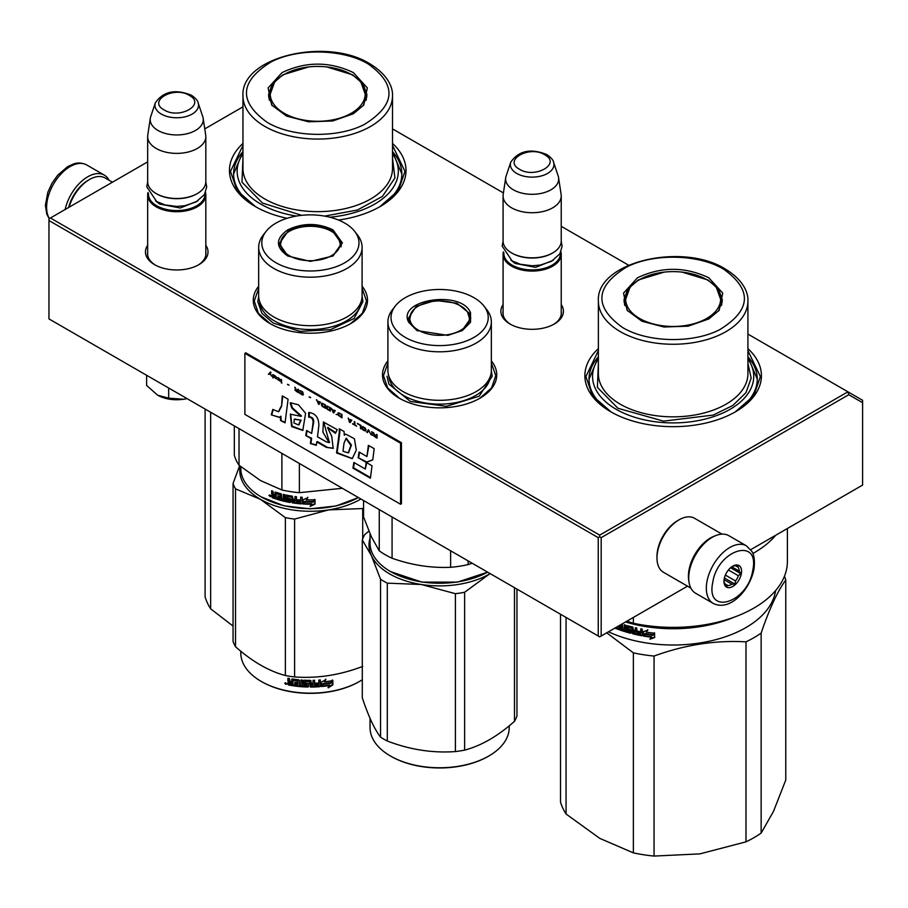 <?xml version="1.0" encoding="UTF-8"?>
<svg xmlns="http://www.w3.org/2000/svg" width="908" height="908" viewBox="0 0 908 908"><rect width="100%" height="100%" fill="white"/><g stroke="black" fill="none" stroke-linecap="round" stroke-linejoin="round"><path stroke-width="1.36" d="M362.099 286.247A57.113 32.972 180 0 1 350.772 323.554A57.113 32.972 180 0 1 269.994 323.554A57.113 32.972 180 0 1 258.666 286.247M491.341 360.862A57.113 32.972 180 0 1 480.014 398.181A57.113 32.972 180 0 1 399.236 398.181A57.113 32.972 180 0 1 387.909 360.862M561.235 304.611A31.281 18.058 180 0 1 554.266 324.031A31.281 18.058 180 0 1 510.035 324.031A31.281 18.058 180 0 1 503.077 304.611M747.92 348.615A88.269 50.962 180 0 1 735.559 411.744A88.269 50.962 180 0 1 610.721 411.744A88.269 50.962 180 0 1 598.372 348.615M205.821 245.251A31.281 18.058 180 0 1 198.852 264.682A31.281 18.058 180 0 1 154.621 264.682A31.281 18.058 180 0 1 147.663 245.251M392.506 143.419A88.269 50.962 180 0 1 380.146 206.547A88.269 50.962 180 0 1 338.514 220.042M287.076 218.306A88.269 50.962 180 0 1 255.307 206.547A88.269 50.962 180 0 1 242.958 143.419M392.506 128.891L503.418 192.927M561.235 226.308L628.597 265.193M747.92 334.087L847.913 391.813L599.711 535.118L50.428 217.988L147.663 161.862M204.765 128.891L242.958 106.838M510.795 324.462A29.204 16.855 180 0 1 502.953 312.965A29.204 16.855 180 0 1 503.077 311.41M561.235 311.41A29.204 16.855 180 0 1 561.36 312.965A29.204 16.855 180 0 1 553.517 324.462M598.372 356.844A84.115 48.567 0 0 0 589.02 379.101A84.115 48.567 0 0 0 612.23 412.595M747.92 356.844A84.115 48.567 180 0 1 757.261 379.101A84.115 48.567 180 0 1 734.061 412.595M155.382 265.102A29.204 16.855 180 0 1 147.539 253.604A29.204 16.855 180 0 1 147.663 252.049M205.821 252.049A29.204 16.855 180 0 1 205.946 253.604A29.204 16.855 180 0 1 198.092 265.102M242.958 151.647A84.115 48.567 0 0 0 233.606 173.905A84.115 48.567 0 0 0 256.816 207.399M392.506 151.647A84.115 48.567 180 0 1 401.847 173.905A84.115 48.567 180 0 1 378.647 207.399M50.428 217.988L48.964 218.839L48.964 220.542L598.247 537.661L599.711 536.81L601.175 537.661L848.776 394.708L847.913 391.813L862.6 400.292L862.6 485.088L750.734 549.669M599.711 535.118L599.711 536.81M848.776 394.708L862.6 402.698M48.964 220.542L48.964 318.901L599.711 636.871L601.175 636.02L601.175 537.661M598.247 537.661L598.247 636.02M687.515 586.171L601.175 636.02M491.341 363.03L495.768 375.651L491.591 387.932L479.674 398.374M399.588 398.374L387.659 387.932L383.482 375.651L387.909 363.03M270.346 323.759L258.417 313.317L254.24 301.036L258.666 288.415M362.099 288.415L366.526 301.036L362.349 313.317L350.431 323.759M611.095 411.96L592.447 395.695L585.91 376.559L598.372 350.613M747.92 350.613L760.382 376.559L753.833 395.695L735.196 411.96M255.681 206.763L237.033 190.498L230.496 171.362L242.958 145.416M392.506 145.416L404.968 171.362L398.419 190.498L379.782 206.763M561.235 314.52L561.235 254.285A29.079 16.787 0 0 1 543.279 269.789A29.079 16.787 0 0 1 511.59 266.158A29.079 16.787 180 0 1 503.077 254.285A29.079 16.787 180 0 1 503.384 251.834M561.235 254.285A29.079 16.787 0 0 0 560.917 251.834M560.372 252.946A28.25 16.31 0 0 1 543.483 268.541A28.25 16.31 0 0 1 512.18 265.136A28.25 16.31 180 0 1 503.929 252.946M512.18 253.264L511.59 252.923L512.18 253.264A28.25 16.31 0 0 0 552.132 253.264A28.25 16.31 0 0 0 552.416 253.094M552.132 253.264L552.711 252.923A29.079 16.787 0 0 1 511.59 252.923A29.079 16.787 180 0 1 503.077 241.051L503.077 195.946A29.079 16.787 180 0 1 503.18 194.494L505.722 177.662A26.525 15.311 180 0 1 506.108 176.084L510.761 162.157A21.792 12.576 0 0 0 516.743 173.439A21.792 12.576 -0 0 0 542.371 175.653A21.792 12.576 -0 0 0 553.539 162.157L558.204 176.084A26.525 15.311 0 0 1 558.579 177.662L561.121 194.494A29.079 16.787 0 0 1 561.235 195.946A29.079 16.787 0 0 1 543.279 211.451A29.079 16.787 0 0 1 511.59 207.819A29.079 16.787 180 0 1 503.077 195.946M552.711 252.923A29.079 16.787 0 0 0 561.235 241.051L561.235 195.946M558.579 177.662A26.525 15.311 0 0 1 543.359 192.871A26.525 15.311 0 0 1 513.395 189.817A26.525 15.311 180 0 1 505.722 177.662M205.821 255.159L205.821 194.925A29.079 16.787 0 0 1 187.865 210.44A29.079 16.787 0 0 1 156.176 206.797A29.079 16.787 180 0 1 147.663 194.925A29.079 16.787 180 0 1 147.97 192.473M205.821 194.925A29.079 16.787 0 0 0 205.503 192.473M204.958 193.586A28.25 16.31 0 0 1 188.069 209.192A28.25 16.31 0 0 1 156.766 205.787A28.25 16.31 180 0 1 148.515 193.586M156.766 193.915L156.176 193.574L156.766 193.915A28.25 16.31 0 0 0 196.707 193.915A28.25 16.31 0 0 0 197.002 193.744M196.707 193.915L197.297 193.574A29.079 16.787 0 0 1 156.176 193.574A29.079 16.787 180 0 1 147.663 181.702L147.663 136.586A29.079 16.787 180 0 1 147.766 135.133L150.308 118.301A26.525 15.311 180 0 1 150.694 116.735L155.347 102.808A21.792 12.576 0 0 0 161.329 114.079A21.792 12.576 -0 0 0 186.957 116.303A21.792 12.576 -0 0 0 198.126 102.808L202.79 116.735A26.525 15.311 0 0 1 203.165 118.301L205.707 135.133A29.079 16.787 0 0 1 205.821 136.586A29.079 16.787 0 0 1 187.865 152.101A29.079 16.787 0 0 1 156.176 148.458A29.079 16.787 180 0 1 147.663 136.586M197.297 193.574A29.079 16.787 0 0 0 205.821 181.702L205.821 136.586M203.165 118.301A26.525 15.311 0 0 1 187.945 133.51A26.525 15.311 0 0 1 157.981 130.457A26.525 15.311 180 0 1 150.308 118.301M187.014 398.601A27.002 15.584 180 0 1 183.734 399.248L186.957 398.567M157.64 395.207C165.097 399.236 173.791 400.576 183.734 399.248L168.672 398.169L157.64 395.207L146.619 385.435L146.619 375.276M168.672 388.011L168.672 398.169M688.854 580.961A31.156 17.99 -60 0 1 710.442 538.001A31.156 17.99 -60 0 1 714.834 535.981M690.852 588.1L663.442 572.267A31.156 17.99 -60 0 1 656.983 558.011A31.156 17.99 -60 0 1 679.014 519.853A31.156 17.99 -60 0 1 694.597 518.309L722.008 534.131M679.014 519.853L677.55 520.704L679.014 519.853M656.983 558.011L656.983 556.309A29.079 16.787 -60 0 1 677.55 520.704M112.433 182.202L105.078 177.957A31.156 17.99 120 0 0 89.495 179.5L88.031 180.352A29.079 16.787 120 0 0 68.611 207.501M88.031 180.352L89.495 179.5A31.156 17.99 120 0 0 69.065 207.24M689.331 571.507A33.233 19.181 -60 0 1 705.754 542.087A33.233 19.181 -60 0 1 728.829 535.675L746.444 545.856A33.233 19.181 -60 0 0 723.381 552.257A33.233 19.181 -60 0 0 706.946 581.676A33.233 19.181 -60 0 0 713.223 603.411L695.596 593.23A33.233 19.181 120 0 1 689.331 571.507M712.746 582.493C717.536 549.567 760.064 536.469 752.789 570.156C748.01 603.082 705.482 616.18 712.746 582.493M741.348 573.686A12.462 7.196 -60 0 1 731.769 587.011A12.462 7.196 -60 0 1 723.96 581.415A12.462 7.196 -60 0 1 724.187 578.964A12.462 7.196 -60 0 1 732.767 566.149A12.462 7.196 -60 0 1 741.348 573.686M723.982 580.7A10.805 6.231 120 0 0 725.174 584.128L726.638 586.625L727.887 585.501A10.805 6.231 120 0 0 731.973 584.241L724.073 579.679M732.166 566.524A10.805 6.231 -60 0 1 735.31 565.798L738.238 565.639L738.011 567.159A10.805 6.231 -60 0 1 739.237 571.098L740.701 573.595L738.386 575.751A10.805 6.231 120 0 1 735.525 580.95L734.901 584.082L731.973 584.241M740.701 573.595L730.565 567.75M738.386 575.751L728.409 569.997M735.525 580.95L725.367 575.082M727.887 585.501L724.925 583.787M734.901 584.082L724.391 578.021M738.011 567.159L735.594 565.763M739.237 571.098L731.78 566.796M109.096 180.272A33.233 19.181 120 0 0 104.352 175.142A33.233 19.181 120 0 0 93.002 174.438A33.233 19.181 -60 0 0 65.149 209.498M761.142 833.101A114.238 65.955 180 0 1 745.99 841.852L699.92 853.872L654.055 856.074L654.055 656.064C684.7 644.85 715.345 640.106 745.99 641.842A114.238 65.955 180 0 0 753.924 637.677A114.238 65.955 -0 0 0 761.142 633.103L761.142 833.101L773.48 811.4L785.772 780.029L785.772 580.019A114.238 65.955 -0 0 0 784.467 576.228M761.142 633.103C769.348 608.928 777.554 591.233 785.772 580.019M745.99 641.842L745.99 841.852M566.059 617.44L566.059 814.011L599.779 838.379L633.364 852.873L633.364 652.863L606.737 632.808M608.485 631.798A102.808 59.36 180 0 0 745.843 627.632A102.808 59.36 -0 0 0 775.602 590.597M654.055 656.064A114.238 65.955 180 0 1 633.364 652.863M654.055 856.074A114.238 65.955 180 0 1 633.364 852.873M566.059 814.011A114.238 65.955 180 0 1 560.52 802.07L560.52 614.239M629.846 630.742L629.97 630.038A101.98 58.872 180 0 1 627.451 629.335L626.497 625.952L627.076 625.589L626.497 625.952L627.076 629.766A102.808 59.36 180 0 0 629.619 630.481L629.619 631.73A102.808 59.36 180 0 1 625.635 630.595L625.635 625.169L624.273 624.749L624.273 630.175L622.922 629.755L622.366 624.136A102.808 59.36 180 0 1 621.98 624.012M640.537 634.249L640.537 634.249A102.808 59.36 180 0 1 636.803 633.478L636.803 628.052L635.362 627.734L635.362 630.651A102.808 59.36 180 0 1 633.478 630.209L632.876 627.144A102.808 59.36 180 0 1 627.076 625.589M640.776 633.035L641.037 632.581A101.98 58.872 180 0 1 637.677 631.9L637.382 632.354A102.808 59.36 180 0 0 640.776 633.035L641.037 632.581M642.24 635.294L641.627 635.714L642.24 635.294L642.24 629.142L640.776 628.869L640.776 631.786A102.808 59.36 180 0 1 637.382 631.094L637.382 632.354M641.877 635.248L641.627 635.714A102.808 59.36 180 0 1 632.876 633.829L632.286 633.16L633.205 633.387A101.98 58.872 180 0 0 641.877 635.248L642.489 634.84M632.286 628.461L632.388 627.757A101.98 58.872 180 0 1 628.506 626.724L628.132 627.156A102.808 59.36 180 0 0 632.059 628.2L632.286 633.16M627.916 627.292L628.132 628.813A102.808 59.36 180 0 0 630.697 629.505L631.276 630.186L630.697 633.273A102.808 59.36 180 0 1 618.439 629.471L618.881 629.062A101.98 58.872 180 0 0 631.037 632.831L631.616 632.456M621.299 629.21L621.299 629.21A102.808 59.36 180 0 1 618.439 628.211L618.439 629.471M621.515 628.03L621.515 629.085L621.923 627.61A101.98 58.872 180 0 1 619.517 626.781L619.074 627.19A102.808 59.36 180 0 0 621.515 628.03L621.923 627.61M620.607 624.806A102.808 59.36 180 0 0 621.299 625.045L621.515 626.77A102.808 59.36 180 0 1 619.074 625.93L619.074 627.19M617.372 626.668L617.372 629.074A102.808 59.36 180 0 1 614.875 628.109M644.907 634.215L643.488 636.043A102.808 59.36 180 0 0 651.49 637.234L649.98 639.175L654.611 637.564L654.611 633.216L652.954 635.339A102.808 59.36 180 0 1 644.907 634.215M646.19 632.116L647.654 630.243L643.17 631.684L643.17 635.986L644.748 633.954A102.808 59.36 180 0 0 652.784 635.089L654.271 633.182A102.808 59.36 180 0 1 646.19 632.116L647.858 629.777M733.585 617.395A102.808 59.36 180 0 1 625.51 621.98M624.273 630.175L624.67 624.874M630.197 630.3L629.846 631.593M635.362 630.651L635.668 627.803M637.677 631.162L637.677 631.9M640.776 631.786L641.037 628.915M632.615 628.018L632.615 632.717M618.881 628.37L618.881 629.062M619.517 626.089L619.517 626.781M621.515 626.77L621.719 624.625A101.98 58.872 180 0 1 621.208 624.454M617.372 628.506A101.98 58.872 180 0 1 615.465 627.769M654.759 637.087L650.162 638.71M651.49 637.234L651.66 636.769A101.98 58.872 180 0 1 643.829 635.6M654.418 632.717L652.954 634.613A101.98 58.872 180 0 1 644.975 633.489L643.17 635.986M643.409 631.605L643.409 635.532M697.957 625.805A101.98 58.872 180 0 1 648.323 625.805M616.782 627.008L616.169 627.36M635.668 631.457A101.98 58.872 180 0 1 633.795 631.015L633.705 632.774L635.135 633.103L635.362 631.9A102.808 59.36 180 0 1 633.478 631.457M635.362 631.9L635.135 633.103M722.223 302.273A49.225 28.42 0 0 0 721.497 299.152M637.484 277.791C661.262 266.509 685.029 266.509 708.796 277.791L722.734 293.091L719.17 310.264L708.796 318.958L688.116 326.176L663.998 327.005L641.967 321.262L627.11 310.264L623.558 293.091L637.484 277.791M627.678 310.967L623.921 300.071L627.666 289.198L638.335 279.97L664.145 272.128M682.146 272.128L707.945 279.97L718.625 289.198L722.371 300.071L718.603 310.967M787.384 528.524L787.384 561.428A114.238 65.955 180 0 1 633.364 623.251L633.364 617.44M626.895 621.174L633.364 623.251M775.829 535.187A114.238 65.955 180 0 1 752.891 553.505M747.92 359.035A80.585 46.524 180 0 1 717.558 415.206A80.585 46.524 180 0 1 616.157 409.281A80.585 46.524 -0 0 1 598.372 359.035M598.372 363.37L597.407 387.387L617.917 408.271L663.532 421.13L713.223 415.081L732.835 405.456L745.967 392.665L751.177 378.114L747.92 363.37M723.665 269.211C752.528 289.97 751.256 310.105 719.817 329.604C692.906 343.655 647.665 342.691 622.627 327.538C593.753 306.779 595.035 286.644 626.463 267.145C653.385 253.094 698.627 254.07 723.665 269.211M624.795 299.152A49.225 28.42 -0 0 0 624.068 302.273M706.719 318.436A47.488 27.422 180 0 1 646.212 321.636A47.488 27.422 180 0 1 629.8 287.847A47.488 27.422 180 0 1 639.561 279.664A47.488 27.422 -0 0 1 716.491 287.847A47.488 27.422 -0 0 1 706.719 318.436M747.92 357.014L757.261 379.181M589.031 379.181L598.372 357.014M210.645 412.243L210.645 608.814L233.05 626.066M210.645 608.814A114.238 65.955 180 0 1 205.106 596.874L205.106 409.043M366.809 97.077A49.225 28.42 0 0 0 366.083 93.955M282.07 72.595C305.848 61.313 329.615 61.313 353.382 72.595L367.32 87.894L363.756 105.067L353.382 113.761L332.703 120.98L308.584 121.808L286.553 116.065L271.696 105.067L268.144 87.894L282.07 72.595M272.264 105.771L268.507 94.875L272.252 84.001L282.921 74.774L308.731 66.931M326.732 66.931L352.531 74.774L363.211 84.001L366.957 94.875L363.189 105.771M392.506 153.838A80.585 46.524 180 0 1 329.774 217.194M296.383 216.059A80.585 46.524 180 0 1 260.744 204.084A80.585 46.524 -0 0 1 242.958 153.838M242.958 158.174L241.993 182.19L262.503 203.074L301.694 215.321M324.644 216.104L357.377 210.032L382.416 196.446L394.935 177.968L392.506 158.174M368.251 64.014C397.114 84.773 395.831 104.908 364.403 124.407C337.492 138.459 292.24 137.494 267.202 122.342C238.339 101.582 239.621 81.448 271.049 61.948C297.972 47.897 343.213 48.873 368.251 64.014M269.381 93.955A49.225 28.42 -0 0 0 268.654 97.077M351.305 113.239A47.488 27.422 180 0 1 290.798 116.44A47.488 27.422 180 0 1 274.386 82.651A47.488 27.422 180 0 1 284.147 74.467A47.488 27.422 0 0 1 361.078 82.651A47.488 27.422 0 0 1 351.305 113.239M392.506 151.818L401.847 173.984M233.606 173.984L242.958 151.818M470.526 312.761L470.526 322.317L462.24 330.591L447.905 335.381L417.01 330.591L408.736 322.317C396.138 299.606 461.752 289.448 470.526 312.761M417.374 330.796L409.531 322.873L408.475 318.22L416.204 306.359L435.556 300.389L456.94 303.261L469.72 313.566L470.775 318.22L461.877 330.807M391.019 571.836L390.429 571.495A69.575 40.168 180 0 0 457.632 581.892A69.575 40.168 180 0 0 487.641 572.165L457.416 582.107L421.834 582.107L390.701 571.654M390.429 571.495A69.575 40.168 180 0 1 372.416 553.483A69.575 40.168 180 0 1 370.044 543.086L370.044 533.836M450.629 550.793L450.629 567.296C431.107 568.158 411.585 565.139 392.074 558.238A76.851 44.367 180 0 1 379.26 550.838L371.417 536.866L363.575 517.027L363.575 500.535M468.131 560.894L468.131 564.583A76.851 44.367 180 0 1 450.629 567.296M379.26 509.592L379.26 550.838M472.16 563.232L468.131 564.583M392.074 516.992L392.074 558.238M387.909 321.943L387.909 370.453A51.722 29.862 -0 0 0 389.668 378.182A51.722 29.862 180 0 0 446.373 400.053A51.722 29.862 180 0 0 491.341 370.453L491.341 321.943A51.722 29.862 180 0 1 446.373 351.555A51.722 29.862 180 0 1 389.668 329.672A51.722 29.862 -0 0 1 387.909 321.943A51.722 29.862 -0 0 1 392.415 309.753L395.264 306.087A48.601 28.057 0 0 0 392.687 324.803A48.601 28.057 180 0 0 452.207 344.643A48.601 28.057 180 0 0 486.575 310.275A48.601 28.057 0 0 0 483.987 306.087A48.601 28.057 0 0 0 439.631 289.482A48.601 28.057 0 0 0 395.264 306.087M491.341 321.943A51.722 29.862 180 0 0 489.582 314.225A51.722 29.862 -0 0 0 486.836 309.753L483.987 306.087M470.582 320.252L470.015 318.322M409.236 318.333L408.668 320.252M491.341 370.793L492.193 376.23L479.152 396.24L446.486 406.319L410.427 401.472L388.851 384.084L387.058 376.23M464.635 592.254A78.928 45.57 -0 0 1 460.05 593.06A78.928 45.57 -0 0 1 455.396 593.684L421.346 584.502A70.62 40.769 180 0 1 371.417 555.673L380.543 579.247A78.928 45.57 180 0 0 387.307 583.152L421.346 584.502A70.62 40.769 -0 0 0 457.904 584.502A70.62 40.769 -0 0 0 489.56 573.958L464.635 592.254L464.635 750.133C481.251 745.706 497.868 736.116 514.484 721.349A78.928 45.57 -0 0 0 516.958 716.015L516.958 589.088M390.724 756.171A68.747 39.691 180 0 0 391.019 756.341A68.747 39.691 180 0 0 457.416 766.613A68.747 39.691 -0 0 0 488.243 756.341A68.747 39.691 -0 0 0 488.527 756.171M370.044 538.16A70.62 40.769 180 0 0 371.417 555.673L362.292 539.931A78.928 45.57 180 0 1 364.766 534.596L368.875 531.089M387.307 583.152L387.307 741.03A78.928 45.57 180 0 1 380.543 737.126C374.459 729.192 368.376 716.083 362.292 697.809L362.292 539.931M455.396 593.684L455.396 751.563C432.696 753.22 410.007 749.713 387.307 741.03M380.543 579.247L380.543 737.126M489.56 573.958A70.62 40.769 0 0 0 490.15 573.606L489.56 573.958M514.484 587.669L514.484 721.349M464.635 750.133A78.928 45.57 0 0 1 460.05 750.927A78.928 45.57 180 0 1 455.396 751.563M488.243 756.341L488.833 756.001A69.575 40.168 -0 0 1 457.632 766.397A69.575 40.168 180 0 1 390.429 756.001A69.575 40.168 180 0 1 370.044 727.603L370.044 718.341M488.833 756.001A69.575 40.168 -0 0 0 509.206 727.603L509.206 725.832M467.609 312.216A29.794 17.207 -0 0 1 468.414 313.68A29.794 17.207 180 0 1 447.338 334.746A29.794 17.207 180 0 1 410.847 322.59A29.794 17.207 -0 0 1 411.642 312.216A29.794 17.207 -0 0 1 439.631 300.934A29.794 17.207 -0 0 1 467.609 312.216L470.265 321.103A30.634 17.683 180 0 1 470.253 321.511M411.642 312.216L408.986 321.103A30.634 17.683 -0 0 0 408.997 321.511M287.768 255.977C275.374 247.271 275.374 238.566 287.768 229.86C302.841 222.71 317.925 222.71 332.998 229.86L342.373 242.924L333.009 255.977L310.388 261.391L287.847 256.022M288.052 256.135L279.233 243.605L288.358 230.882C303.045 223.913 317.732 223.913 332.419 230.882L341.544 243.605L332.691 256.158M358.41 497.55L336.119 505.96L309.969 508.843L283.886 505.779L261.186 496.88A69.575 40.168 180 0 1 240.802 468.471L240.802 466.701M358.399 497.55A69.575 40.168 180 0 1 261.186 496.88L261.776 497.221M303.136 504.019L303.136 499.706L307.801 497.732L306.28 499.786A69.575 40.168 180 0 0 314.679 499.786L313.101 501.42A68.747 39.691 180 0 1 304.85 501.318L303.136 504.019L304.85 501.318M314.622 499.298L313.101 501.42M313.135 501.897A69.575 40.168 180 0 1 304.782 501.795M303.215 499.672L303.215 503.543M306.632 499.321A68.747 39.691 180 0 1 306.337 499.309L307.835 497.255M311.784 504.224L310.218 506.369L315.031 504.11L315.031 499.763L313.317 502.124A69.575 40.168 180 0 1 304.952 502.045L303.465 504.031A69.575 40.168 180 0 0 311.784 504.224L311.773 503.747A68.747 39.691 180 0 1 303.817 503.577M314.974 499.843L314.974 503.634L310.218 505.892M275.283 492.102L274.908 494.86L273.535 494.372L272.968 491.251A69.575 40.168 180 0 1 271.617 490.74L271.617 493.453L272.457 494.554L271.617 495.008L272.911 494.145L272.082 490.91M280.402 495.087L280.402 496.551L280.765 494.656L280.175 494.826A69.575 40.168 180 0 1 276.248 493.634L276.021 498.991A69.575 40.168 180 0 1 272.184 497.641L271.617 495.008L272.911 494.145M274.908 494.86L275.328 492.102M289.187 500.864L289.436 499.559L288.948 501.023A69.575 40.168 180 0 1 284.749 500.149L284.749 494.724L283.319 494.383L283.319 499.82L281.9 499.457L281.298 493.873A69.575 40.168 180 0 1 275.487 492.136L274.908 492.465M283.319 499.82L283.648 494.463M289.187 500.013L289.209 499.309A68.747 39.691 180 0 1 286.565 498.787L285.668 498.583L285.906 495.087M288.948 499.775A69.575 40.168 180 0 1 286.27 499.23L286.565 498.787M285.963 495.064L285.963 498.129M300.389 502.567L300.389 502.567A69.575 40.168 180 0 1 296.485 502.169L296.485 496.744L294.975 496.551L294.975 499.468A69.575 40.168 180 0 1 293 499.196L292.376 496.177A69.575 40.168 180 0 1 286.27 495.064L285.668 495.462M294.975 499.468L295.157 496.574M300.639 501.329L300.752 500.853A68.747 39.691 180 0 1 297.256 500.512L297.098 500.989A69.575 40.168 180 0 0 300.639 501.329L300.752 500.853M302.171 503.429L301.524 503.906L302.171 503.429L302.171 497.266L300.639 497.153L300.639 500.07L300.752 497.164M300.639 500.07A69.575 40.168 180 0 1 297.098 499.729L297.098 500.989M302.273 502.953L301.638 503.429A68.747 39.691 180 0 1 292.592 502.396L291.752 502.238L291.979 497.085L291.979 501.784M301.638 503.429L301.524 503.906A69.575 40.168 180 0 1 292.376 502.862L292.592 502.396M291.752 497.539L291.74 496.835A68.747 39.691 180 0 1 287.666 496.097L287.393 498.208A69.575 40.168 180 0 0 290.083 498.719L290.696 499.355L290.083 502.487A69.575 40.168 180 0 1 277.144 499.355L277.542 498.935A68.747 39.691 180 0 0 290.322 502.022L290.935 501.602M291.513 497.3A69.575 40.168 180 0 1 287.393 496.551L287.155 496.71M277.542 498.22L277.542 498.935M280.402 497.8A69.575 40.168 180 0 1 277.825 497.051L278.211 496.631A68.747 39.691 180 0 0 280.765 497.368L280.175 498.991A69.575 40.168 180 0 1 277.144 498.095L277.144 499.355M280.402 496.551A69.575 40.168 180 0 1 277.825 495.802L277.825 497.051M280.175 494.826L280.538 494.395A68.747 39.691 180 0 1 276.656 493.226L276.441 493.453M276.021 498.447A68.747 39.691 180 0 1 272.638 497.232L272.082 494.61M294.737 501.954L295.157 500.263A68.747 39.691 180 0 1 293.205 499.99L293.239 501.738L294.737 501.954L294.975 500.728A69.575 40.168 180 0 1 293 500.444M274.908 497.368A69.575 40.168 180 0 1 273.195 496.755L272.968 495.416A69.575 40.168 180 0 0 274.908 496.109L275.328 496.948A68.747 39.691 180 0 1 274.908 496.801M274.908 496.109L275.328 495.7A68.747 39.691 180 0 1 273.421 495.019L272.968 495.416M275.328 495.7L275.328 496.948M278.211 495.916L278.211 496.631M280.765 497.368L280.538 498.56M297.256 499.752L297.256 500.512M270.709 496.211L268.904 495.462L270.527 496.653M268.904 495.462L269.392 495.087L270.175 496.597L270.652 495.904M286.27 499.23L285.668 498.583M292.376 502.862L291.752 502.238M281.889 453.376L281.889 489.968A76.851 44.367 0 0 0 299.379 492.681L299.379 463.477M342.373 488.3L299.379 492.681M281.889 489.968L260.448 480.536L239.02 465.214A76.851 44.367 180 0 1 234.332 455.112L234.332 425.92M239.02 428.621L239.02 465.214M258.666 247.328L258.666 295.838A51.722 29.862 180 0 0 273.819 316.949A51.722 29.862 0 0 0 330.171 323.418A51.722 29.862 0 0 0 362.099 295.838L362.099 247.328A51.722 29.862 0 0 0 357.593 235.138L354.756 231.472A48.601 28.057 0 0 0 344.745 223.084A48.601 28.057 180 0 0 266.021 231.472L263.172 235.138A51.722 29.862 180 0 0 258.666 247.328A51.722 29.862 180 0 0 273.819 268.439A51.722 29.862 0 0 0 330.171 274.92A51.722 29.862 0 0 0 362.099 247.328M266.021 231.472A48.601 28.057 180 0 0 276.021 262.764A48.601 28.057 0 0 0 337.946 266.033A48.601 28.057 0 0 0 354.756 231.472M279.993 243.719L279.437 245.637M341.34 245.637L340.772 243.719M270.175 496.597L270.278 495.314M270.175 495.405L269.574 494.928M362.099 296.178L362.95 301.615L354.086 318.481L330.501 329.661L300.128 331.386L273.217 323.078L261.822 313.226L257.815 301.615L258.666 296.178M261.481 681.556A68.747 39.691 0 0 0 261.776 681.726A68.747 39.691 0 0 0 359 681.726L359.591 681.386A69.575 40.168 180 0 0 362.292 679.729M240.166 466.179A70.62 40.769 -0 0 0 260.448 499.332A70.62 40.769 0 0 0 328.662 509.887L362.712 508.537A78.928 45.57 0 0 0 363.575 508.094M239.644 465.736L233.05 483.533A78.928 45.57 0 0 0 235.524 488.867L260.448 499.332L285.373 517.639A78.928 45.57 0 0 0 294.612 519.07L328.662 509.887A70.62 40.769 0 0 0 360.907 498.991M235.524 488.867L235.524 646.734C252.14 661.501 268.757 671.091 285.373 675.518A78.928 45.57 -0 0 0 294.612 676.948C317.312 678.605 340.012 675.087 362.712 666.415M285.373 517.639L285.373 675.518M233.05 483.533L233.05 641.4A78.928 45.57 0 0 0 235.524 646.734M294.612 519.07L294.612 676.948M362.712 508.537L362.712 538.83M240.802 651.218L240.802 652.977A69.575 40.168 0 0 0 261.186 681.386A69.575 40.168 0 0 0 359.591 681.386L359 681.726M321.16 686.073L322.771 683.611A68.747 39.691 0 0 0 330.796 682.475L332.237 680.137M322.771 683.611L321.284 686.55L321.284 682.249L325.881 679.57L324.406 681.851L325.7 679.093M322.919 684.087A69.575 40.168 0 0 0 331.034 682.93L330.796 682.475M324.406 681.851A69.575 40.168 0 0 0 332.498 680.591L331.034 682.93M292.853 685.256A68.747 39.691 0 0 1 288.801 684.564L287.893 684.36L287.893 682.487L289.107 681.431L288.165 680.467L288.165 678.265M288.801 684.564L287.893 682.487L288.846 681.885L288.165 680.467M288.165 682.033L289.107 681.431M287.893 680.921L287.893 678.208A69.575 40.168 0 0 0 289.425 678.503L290.072 681.533L291.604 681.795L291.831 679.036M291.604 681.795L292.251 678.98A69.575 40.168 0 0 0 298.653 679.786L299.299 680.376L299.299 685.279L300.832 685.415L300.945 679.99M300.832 685.415L300.832 679.99L302.364 680.103L302.364 685.529A69.575 40.168 0 0 0 306.813 685.744L306.859 684.008A68.747 39.691 0 0 1 304.066 683.894L303.431 680.433M306.813 684.484A69.575 40.168 0 0 1 303.987 684.371L304.066 683.894M303.987 684.371L303.431 683.327M303.34 683.803L303.363 680.546M303.34 680.682L303.987 680.194A69.575 40.168 0 0 0 310.388 680.364L311.024 683.281L311.024 680.807M311.024 683.281A69.575 40.168 0 0 0 313.067 683.247L313.067 680.33L314.599 680.296L314.554 685.245A68.747 39.691 0 0 0 314.599 685.234M314.599 685.722A69.575 40.168 0 0 0 318.549 685.517L318.697 683.769A68.747 39.691 0 0 1 315.224 683.962M320.331 686.107L319.582 686.21A68.747 39.691 0 0 1 310.388 686.573L310.388 687.05A69.575 40.168 0 0 0 319.695 686.686L320.331 686.107L320.331 679.956L318.799 680.069L318.799 682.986A69.575 40.168 0 0 1 315.224 683.191L315.224 684.439A69.575 40.168 0 0 0 318.799 684.246M320.218 685.631L320.218 679.967M305.236 681.034L305.167 681.511A69.575 40.168 0 0 0 309.492 681.613L309.503 681.136A68.747 39.691 0 0 1 305.236 681.034L304.986 681.567M305.167 681.511L305.167 683.168A69.575 40.168 0 0 0 307.994 683.259L308.641 683.792L307.994 687.027L308.663 686.028M308.641 686.505L307.994 687.027A69.575 40.168 0 0 1 294.101 685.937L294.294 685.461A68.747 39.691 0 0 0 308.028 686.55M294.101 685.937L294.101 684.677A69.575 40.168 0 0 0 297.427 685.086L297.824 683.395A68.747 39.691 0 0 1 295.032 683.054L295.032 682.294M297.676 683.86A69.575 40.168 0 0 1 294.85 683.52L295.032 683.054M294.85 683.52L294.85 682.271A69.575 40.168 0 0 0 297.676 682.612L297.427 680.921A69.575 40.168 0 0 1 293.102 680.364L293.307 679.899A68.747 39.691 0 0 0 297.574 680.444M297.676 682.612L297.824 680.682M288.54 685.018A69.575 40.168 0 0 0 292.853 685.756L293.102 680.364M311.024 684.541L311.274 685.79L312.817 685.767L313.033 684.03A68.747 39.691 0 0 1 311.024 684.053L311.024 684.541A69.575 40.168 0 0 0 313.067 684.507M291.604 683.803A68.747 39.691 0 0 0 291.831 683.837L291.831 682.589L291.831 683.837M291.604 683.043A69.575 40.168 0 0 1 289.425 682.668L289.675 683.974A69.575 40.168 0 0 0 291.604 684.303M289.425 682.668L289.675 682.214A68.747 39.691 0 0 0 291.831 682.589M311.262 685.313L311.024 684.053M297.574 684.621L297.824 683.395M294.294 685.461L294.294 684.7M310.388 686.573L309.503 681.136M314.554 685.245L314.554 680.296M306.859 685.256L306.859 684.008M285.089 682.85L284.772 683.384L286.849 683.837L284.885 683.032M310.388 687.05L309.492 681.613M332.839 684.87L328.231 687.844L329.74 685.461A69.575 40.168 0 0 1 321.625 686.516L323.089 684.303A69.575 40.168 0 0 0 331.204 683.134L332.839 680.523L332.839 684.87L332.566 680.955M329.74 685.461L329.513 685.007A68.747 39.691 0 0 1 321.965 686.005M330.909 682.691A68.747 39.691 0 0 0 330.955 682.68L332.566 680.069M328.015 687.379L332.566 684.416M285.623 682.975L286.236 684.303L285.339 684.008L285.77 682.759M289.312 255.681A29.794 17.207 180 0 1 282.399 237.601A29.794 17.207 180 0 1 331.454 231.347A29.794 17.207 0 0 1 338.366 237.601A29.794 17.207 0 0 1 326.426 258.02A29.794 17.207 0 0 1 289.312 255.681M279.755 246.885A30.634 17.683 180 0 1 279.755 246.488L282.399 237.601M341.011 246.885A30.634 17.683 0 0 0 341.022 246.488L338.366 237.601M270.527 372.064L268.677 374.119L269.199 374.425M269.926 373.653L271.662 376.184L270.232 373.336L271.049 372.359L270.436 372.008L268.382 374.289L270.209 373.494L271.424 375.708M377.058 434.728L376.445 434.364L376.445 435.885L374.698 434.875L373.165 432.469L374.085 434.66L373.267 435.125L374.595 436.691L377.058 438.11L377.058 434.728M372.337 435.386L371.724 431.641L372.337 435.386M370.907 434.557L368.444 429.745L366.798 432.185L367.411 432.549L368.852 430.415L370.907 434.557M363.518 430.29L365.674 431.028L365.981 429.473L363.007 426.681L361.974 426.805L362.179 429.019L365.856 430.88M360.442 428.519L361.055 428.871L361.055 425.477L357.355 423.344L360.442 425.557L360.442 428.519L361.055 428.531M348.331 418.134L349.353 422.118L350.17 422.595L351.816 420.143L348.74 419.235L348.331 418.134M338.162 412.777L338.162 415.149L341.964 417.85L341.964 414.457L338.162 412.777M337.038 414.502L336.119 414.468L337.038 414.502M333.656 413.049L335.29 410.609L332.214 409.701L331.193 408.237L333.656 413.049M326.982 406.024L326.267 406.546L326.574 408.452L330.364 411.154L330.364 407.76L326.982 406.024M322.056 403.186L321.341 403.708L321.648 405.615L325.439 408.316L325.439 404.923L322.056 403.186M310.661 397.613L309.231 396.785L310.661 397.613M281.821 383.131L281.208 379.385L281.821 383.131M274.954 375.844L273.819 375.118L274.125 377.24L276.997 378.976L274.647 377.467L277.11 377.876L274.954 375.844M352.633 423.65L356.538 426.261L354.892 424.955L354.892 421.925L354.279 421.573L354.279 424.604L352.633 423.65M316.415 399.702L318.878 404.514L320.513 402.074L317.437 401.166L316.415 399.702M279.573 379.011L278.132 377.603L279.051 380.157L277.927 379.794L280.39 381.212L279.573 379.011M299.583 390.497L302.863 393.039L302.557 394.447L299.481 392.46L299.992 393.402L303.374 394.776L302.761 392.04L299.583 390.497M298.04 389.101L298.04 390.61L296.292 389.611L294.76 387.205L295.679 389.396L294.862 389.861L298.653 392.846L298.04 389.101M289.005 385.117L287.575 384.288L289.005 385.117M273.002 374.641L273.002 378.034L273.002 374.641M280.958 406.671L278.461 411.71L272.82 409.417L271.265 414.831L279.255 417.362L280.368 416.545L280.549 420.529L285.055 422.833L288.086 399.236L282.263 395.877L281.548 406.33L278.779 411.483M290.185 403.016L291.786 408.135L300.9 416.329L290.299 414.184L291.627 426.601L302.784 430.426L305.61 413.299L298.482 404.82L290.594 402.777M326.244 441.833L317.494 436.782L318.856 425.511C318.787 417.555 315.405 413.219 308.697 412.493L308.697 417.203C311.455 417.169 312.931 418.838 313.124 422.22L311.66 433.422L306.586 430.494L305.758 435.522L311.047 438.575L310.411 443.547L316.347 445.306L316.779 441.878L326.244 447.349L333.179 448.348L331.749 436.351L327.561 427.725L335.472 433.309L337.243 429.677L323.407 422.038L322.885 432.094L329.071 442.593L326.244 441.833M339.286 432.356L336.539 452.967L352.236 458.665L356.288 450.164L354.415 438.734L345.698 434.103L344.268 435.238L344.098 431.538L339.286 428.758L339.286 432.356L339.876 432.015L337.129 452.627L352.361 458.585M358.138 457.689L366.208 462.354L372.757 459.902L374.187 448.677L368.376 445.329L366.934 456.542L359.069 452.002L358.138 457.689L366.798 462.013L372.768 459.777M370.43 478.221L372.008 465.77L366.196 462.41L365.322 469.05L353.87 462.433L352.94 468.119L370.43 478.221M244.888 353.326L244.888 414.377L400.564 504.258L400.564 443.206L244.888 353.326L245.762 352.815L401.438 442.695L400.564 443.206M374.595 436.691L377.058 437.769M373.37 435.409L373.948 435.67M374.085 434.66L373.642 432.753M376.445 435.885L376.741 434.535M371.724 435.034L372.337 435.046M372.019 431.811L372.019 434.864M368.852 430.415L370.577 434.035M366.798 432.185L367.581 432.299M368.569 429.825L367.093 432.015M363.007 429.927L363.813 430.12M362.587 429.541L363.291 429.756M362.179 429.019L362.882 429.37M361.872 427.112L362.167 428.02M360.442 425.557L360.726 428.349M357.355 423.775L360.726 425.387M348.173 418.043L349.648 421.948M337.958 412.947L338.877 415.512L341.964 417.51M336.119 414.468L336.902 414.593M331.647 408.498L333.123 412.402M327.901 409.735L330.364 410.813M327.391 409.36L328.197 409.565M326.982 408.986L327.686 409.19M326.574 408.452L327.277 408.816M326.267 406.546L326.551 407.465M322.976 406.886L325.439 407.976M322.465 406.523L323.271 406.716M322.056 406.137L322.76 406.353M321.648 405.615L322.351 405.967M321.341 403.708L321.625 404.616M309.231 397.148L310.661 397.636M281.208 382.779L281.821 382.79M281.503 379.555L281.503 382.609M276.282 377.978L276.985 377.91M275.669 377.694L276.577 377.807M275.873 378.613L276.883 378.784M274.023 375.81L274.318 376.797M352.633 424.013L356.538 425.92M354.279 424.604L354.574 421.743M316.869 399.974L318.345 403.878M279.051 380.157L279.051 378.863M299.481 390.792L300.298 390.928M302.761 395.003L303.363 394.787M302.353 394.912L303.056 394.832M301.842 394.685L302.648 394.742M300.911 394.151L302.137 394.515M300.4 393.777L301.206 393.981M299.992 393.402L300.696 393.607M299.583 392.88L300.287 393.232M302.863 393.039L303.159 393.947M302.25 392.029L302.852 392.188M301.842 391.723L302.546 391.859M300.911 391.189L302.137 391.552M300.503 391.03L301.206 391.019M300.196 390.996L300.798 390.86M298.04 390.61L298.335 389.271M296.19 391.427L298.653 392.506M294.964 390.134L295.543 390.406M295.679 389.396L295.236 387.478M287.575 384.64L289.005 385.14M272.786 374.516L272.786 377.569M282.774 396.172L281.548 406.33M280.549 420.529L285.123 422.231M280.368 416.545L280.947 416.204L281.139 420.188M271.265 414.831L279.414 417.26M273.183 409.86L271.844 414.491M290.776 402.709L292.376 407.794L301.467 415.978M291.786 408.135L292.376 407.794M290.583 414.037L292.081 426.124L303.011 430.267M323.657 421.902L329.332 442.378M327.879 427.589L335.824 432.605M326.244 447.349L333.429 448.189M316.779 441.878L317.369 441.538L326.835 447.008M310.411 443.547L316.404 444.806M311.047 438.575L311.637 438.235L311.001 443.206M305.758 435.522L311.637 438.235M307.074 430.767L306.348 435.182M311.66 433.422L313.714 421.88C313.646 418.554 312.17 416.874 309.288 416.874L308.697 417.203M309.288 412.516L309.288 416.874M339.876 429.098L339.876 432.015M344.268 435.238L345.698 434.103M336.539 452.967L337.129 452.627M366.208 462.354L366.798 462.013M359.557 452.286L358.728 457.36M366.934 456.542L368.875 445.612M352.94 468.119L353.53 467.79L370.509 477.585M354.358 462.717L353.53 467.79M365.322 469.05L366.707 462.705M401.438 442.695L401.438 503.747L400.564 504.258M376.741 436.146L376.445 437.395L373.88 435.272L376.741 436.146L376.445 437.395M362.882 427.066L365.345 428.27L365.549 430.267L362.803 429.234L362.882 427.066M350.829 420.393L349.762 422.061L349.092 419.439M338.877 413.197L341.646 414.366L341.646 416.897L338.786 415.365L338.877 413.197M334.314 410.859L333.236 412.527L332.566 409.894M327.277 406.5L330.047 407.669L330.047 410.2L327.186 408.668L327.277 406.5M322.351 403.663L325.121 404.832L325.121 407.351L322.261 405.819L322.351 403.663M274.647 376.241L276.077 376.707L276.282 377.626L274.534 376.763L275.578 376.128M319.537 402.323L318.458 403.992L317.789 401.37M298.335 390.883L298.04 392.131L295.475 389.997L298.335 390.883L298.04 392.131M294.646 419.121L301.104 420.177L298.857 424.796M346.368 438.405L351.453 445.034L348.559 452.695M374.187 435.08L374.788 435.023M374.493 435.193L376.445 436.317M362.803 427.135L363.404 426.998M363.109 427.169L363.813 427.169M363.518 427.339L364.63 427.634M364.335 427.804L365.039 427.952M364.744 428.122L365.345 428.27M365.368 429.121L365.652 430.04M348.842 419.587L350.976 420.483M350.692 420.654L349.762 422.061M338.786 413.276L339.388 413.14M339.093 413.31L339.796 413.299M339.501 413.469L341.646 414.366M341.351 414.536L341.351 417.067M332.317 410.041L334.462 410.938M334.167 411.108L333.236 412.527M327.186 406.58L327.788 406.444M327.493 406.614L328.197 406.602M327.901 406.773L330.047 407.669M329.752 407.84L329.752 410.371M322.261 403.731L322.862 403.595M322.567 403.765L323.271 403.765M322.976 403.935L325.121 404.832M324.826 405.002L324.826 407.522M317.539 401.506L319.684 402.414M319.389 402.573L318.458 403.992M295.781 389.816L296.383 389.748M296.087 389.918L298.04 391.053M300.525 420.506L298.584 424.989L293.954 422.969L294.305 419.269L301.104 420.177M342.986 451.265L344.041 443.093L346.05 438.53L350.863 445.431L348.275 452.888L342.986 451.265M553.358 260.21L535.629 267.372L515.12 263.445L510.954 260.21M544.721 154.769C529.296 144.962 502.589 160.376 519.58 169.285C535.005 179.103 561.723 163.678 544.721 154.769M197.944 200.861L180.215 208.011L159.706 204.084L155.529 200.861M189.307 95.419C173.882 85.602 147.175 101.026 164.166 109.936C179.591 119.743 206.309 104.318 189.307 95.419M49.214 218.703L46.773 214.118L45.4 205.276L47.829 192.28L52.006 183.223L57.669 175.233L67.725 166.584L73.48 163.985C77.645 162.418 82.06 162.748 86.725 164.961A33.233 19.181 120 0 0 75.375 164.257A33.233 19.181 120 0 0 51.415 188.092A33.233 19.181 120 0 0 49.429 218.567M620.266 404.196A74.774 43.164 -0 0 0 701.759 413.56A74.774 43.164 -0 0 0 747.92 373.676L747.92 301.093A74.774 43.164 180 0 1 701.759 340.977A74.774 43.164 180 0 1 620.266 331.613A74.774 43.164 180 0 1 598.372 301.093L598.372 373.676A74.774 43.164 -0 0 0 620.266 404.196M624.829 305.519A48.601 28.057 180 0 1 624.545 302.443L624.545 304.566M721.451 305.519A48.601 28.057 -0 0 0 721.746 302.443L721.746 304.566M264.852 199A74.774 43.164 0 0 0 346.345 208.363A74.774 43.164 0 0 0 392.506 168.479L392.506 95.896A74.774 43.164 180 0 1 346.345 135.78A74.774 43.164 180 0 1 264.852 126.416A74.774 43.164 180 0 1 242.958 95.896L242.958 168.479A74.774 43.164 0 0 0 264.852 199M269.415 100.323A48.601 28.057 180 0 1 269.131 97.247L269.131 99.369M366.038 100.323A48.601 28.057 0 0 0 366.333 97.247L366.333 99.369M490.399 376.139A50.825 29.34 180 0 1 445.113 403.981A50.825 29.34 180 0 1 390.542 382.404A50.825 29.34 -0 0 1 388.862 376.139M361.157 301.524A50.825 29.34 0 0 1 328.764 327.55A50.825 29.34 0 0 1 274.454 320.944A50.825 29.34 180 0 1 259.62 301.524M313.124 422.22L313.714 421.88M338.548 440.21L339.138 439.869M503.077 314.52L503.077 254.285M553.539 162.157C553.324 160.103 551.077 157.572 546.798 154.564C530.805 148.129 518.786 150.66 510.761 162.157M147.663 255.159L147.663 194.925M198.126 102.808C197.91 100.754 195.651 98.223 191.384 95.215C175.392 88.78 163.372 91.311 155.347 102.808M147.663 181.929L146.767 186.798L156.653 201.542L165.074 204.947L176.765 206.422L184.926 205.707L196.162 201.917L204.448 194.482L206.706 186.934L205.81 181.929M503.077 241.29L502.181 246.125L512.055 260.88L520.443 264.285L532.156 265.783L540.328 265.068L551.553 261.277L559.85 253.843L562.12 246.306L561.223 241.29M713.223 603.411C730.145 611.935 750.065 589.598 753.946 569.202C755.694 555.946 751.847 551.417 751.892 551.44L746.444 545.856M86.725 164.961L104.352 175.142M598.372 301.093C595.852 261.822 682.6 241.993 725.322 269.04C744.333 280.583 748.374 293.636 747.92 301.093M629.8 287.847L624.545 302.443M721.746 302.443L716.491 287.847M242.958 95.896C240.438 56.625 327.186 36.797 369.908 63.844C388.919 75.387 392.96 88.439 392.506 95.896M274.386 82.651L269.131 97.247M366.333 97.247L361.078 82.651M391.019 756.341L390.429 756.001M261.776 681.726L261.186 681.386M278.461 411.71L279.051 411.369M301.49 416L300.9 416.329M329.661 442.253L329.071 442.593M328.151 427.384L327.561 427.725M298.584 424.989L299.175 424.649M294.896 418.929L294.305 419.269M346.64 438.189L346.05 438.53M348.865 452.547L348.275 452.888"/></g></svg>
